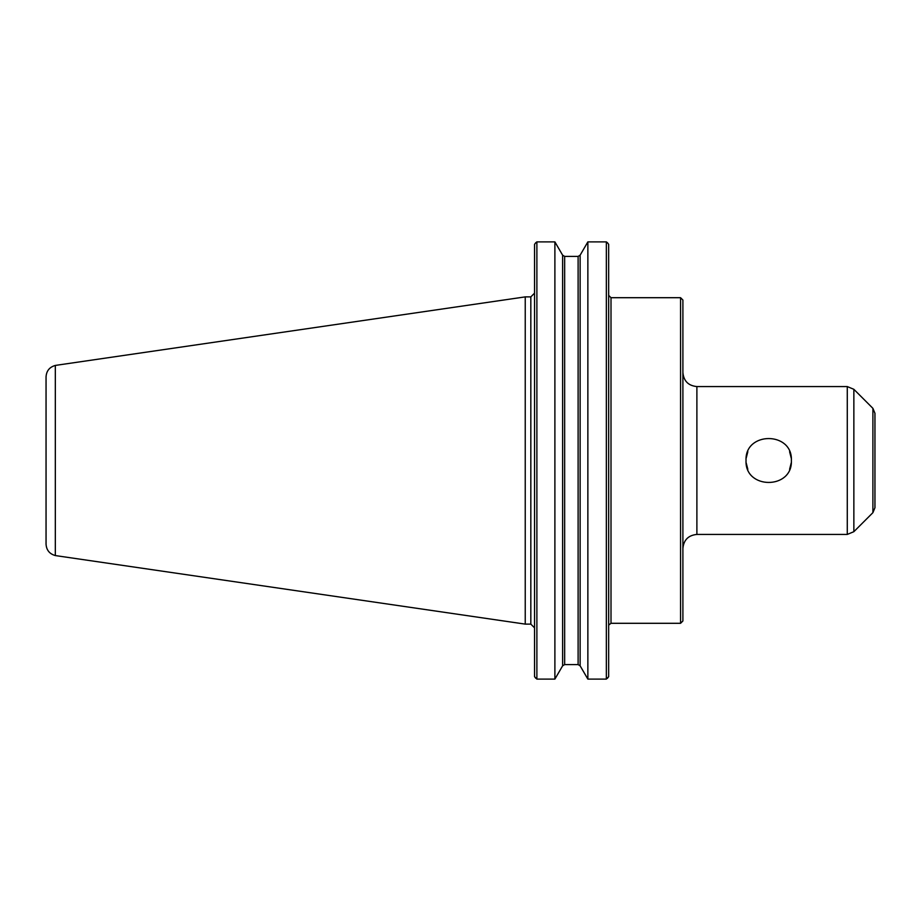 <?xml version="1.0" encoding="UTF-8"?>
<svg xmlns="http://www.w3.org/2000/svg" width="921" height="921" viewBox="0 0 921 921"><rect width="100%" height="100%" fill="white"/><g stroke="black" fill="none" stroke-linecap="round" stroke-linejoin="round"><path stroke-width="1.38" d="M791.381 460.5C792.785 489.753 744.64 489.753 746.033 460.5C744.64 431.247 792.785 431.247 791.381 460.5M746.148 462.745L747.829 469.33M789.596 469.33L791.266 462.733M791.266 458.255L789.596 451.67M747.829 451.67L746.148 458.267M680.573 623.298L682.898 620.961L682.898 300.039L680.573 297.702L680.573 623.298L611.003 623.298L608.746 625.048M607.457 678.259L608.666 676.659L606.34 679.111L587.863 679.111L580.126 665.814L578.112 664.594L580.126 665.814L580.126 255.186L578.112 256.406L564.654 256.406L562.627 255.186L554.891 241.889L554.891 679.111L536.885 679.111L534.548 676.659L535.757 678.259M554.891 679.111L562.627 665.814L564.654 664.594L578.112 664.594L578.112 256.406L580.126 255.186L587.863 241.889L606.34 241.889L587.863 241.889L587.863 679.111M608.666 244.341L607.457 242.741L608.666 244.341L608.666 676.659M564.654 664.594L562.627 665.814L562.627 255.186L564.654 256.406L564.654 664.594M534.548 244.341L535.757 242.741L534.548 244.341L534.548 676.659M606.34 679.111L606.34 241.889L607.457 242.741M535.757 242.741L536.885 241.889L536.885 679.111M536.885 241.889L554.891 241.889L536.885 241.889M696.886 534.433L696.886 386.567L847.274 386.567L847.274 534.433L696.886 534.433C688.39 535.262 683.727 539.913 682.898 548.409M853.859 531.693L853.859 389.307L872.901 408.337L872.901 512.663L853.859 531.693L847.274 534.433M872.901 408.337L874.95 413.287L874.95 507.713L872.901 512.663M874.95 491.054L874.95 460.5M55.329 365.441C49.55 367.053 46.453 370.852 46.05 376.85L46.05 544.15C46.453 550.148 49.55 553.947 55.329 555.559M525.235 296.884L55.329 365.418L55.329 555.57L525.235 624.116L525.235 296.884L530.83 296.884L530.83 624.116L525.235 624.116M680.573 297.702L611.003 297.702L611.003 623.298M611.003 297.702L608.666 295.376M530.83 624.116L534.548 627.846M530.83 296.884L534.548 293.154M696.886 386.567C688.39 385.738 683.727 381.087 682.898 372.591M853.859 389.307L847.274 386.567"/></g></svg>
